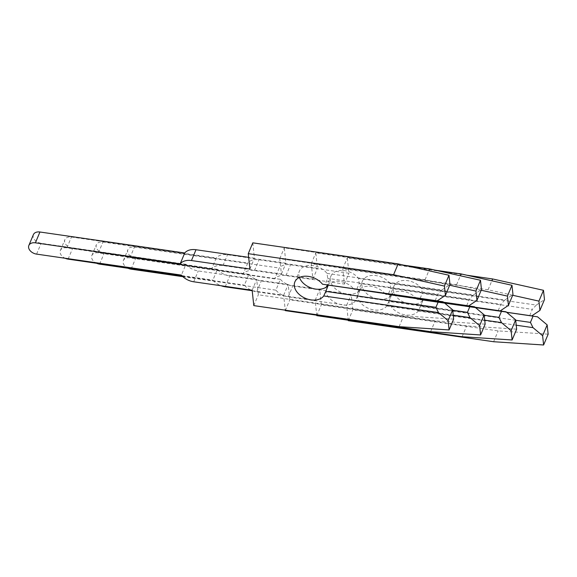 <?xml version="1.0" encoding="UTF-8"?>
<svg xmlns="http://www.w3.org/2000/svg" width="577" height="577" viewBox="0 0 577 577"><rect width="100%" height="100%" fill="white"/><g stroke="black" fill="none" stroke-linecap="round" stroke-linejoin="round"><path stroke-width="0.43" stroke-dasharray="2.88 2.16" d="M537.54 316.823L422.775 300.184A16.127 11.057 22.8 0 1 410.045 304.122A16.127 11.057 22.8 0 1 393.925 286.142A16.127 11.057 22.8 0 1 407.542 280.638A16.127 11.057 22.8 0 1 421.527 288.442L422.241 293.419L419.616 299.665L416.983 299.261L506.577 312.251M515.701 320.264L420.337 306.437L418.231 311.01A16.127 11.057 22.8 0 1 405.501 314.948A16.127 11.057 22.8 0 1 389.381 296.96A16.127 11.057 22.8 0 1 402.998 291.457A16.127 11.057 22.8 0 1 416.983 299.261M512.679 295.265L488.092 289.777L342.767 268.716L344.397 284.072L285.968 275.604A14.576 9.997 -157.2 0 0 274.695 278.864L279.239 268.045L134.441 247.057A7.753 5.316 -157.2 0 0 127.899 249.704A7.753 5.316 -157.2 0 0 135.645 258.352L280.436 279.333L275.9 290.159A14.576 9.997 -157.2 0 0 288.233 296.838L346.654 305.305L348.241 320.206M280.436 279.333A14.576 9.997 -157.2 0 0 292.77 286.012L351.198 294.486L352.835 309.842L498.16 330.902L548.15 334.177M466.923 275.229L347.304 257.897L348.941 273.253L290.512 264.785A14.576 9.997 -157.2 0 0 279.239 268.045M420.337 306.437L422.963 300.199L506.671 312.33M421.527 288.442L536.293 305.074L544.472 299.593M529.715 315.619L532.333 309.38L422.241 293.419M506.599 312.272L419.616 299.665M536.293 305.074L532.333 309.38M182.895 276.679L275.9 290.159M516.227 325.212L418.231 311.01M274.695 278.864L129.904 257.876A7.753 5.316 -157.2 0 0 123.355 260.523A7.753 5.316 -157.2 0 0 128.123 268.283M488.092 289.777L491.864 280.797M342.767 268.716L347.304 257.897M344.397 284.072L348.941 273.253M346.654 305.305L351.198 294.486M348.292 320.661L352.835 309.842M493.616 341.728L498.16 330.902M506.043 311.804L391.271 295.172A16.127 11.057 22.8 0 1 378.541 299.102A16.127 11.057 22.8 0 1 362.421 281.122A16.127 11.057 22.8 0 1 376.045 275.618A16.127 11.057 22.8 0 1 390.023 283.422L390.737 288.399L388.119 294.645L385.479 294.248L475.073 307.231M484.204 315.244L388.84 301.425L386.734 305.99A16.127 11.057 22.8 0 1 373.997 309.928A16.127 11.057 22.8 0 1 357.877 291.94A16.127 11.057 22.8 0 1 371.501 286.437A16.127 11.057 22.8 0 1 385.479 294.248M481.175 290.245L456.587 284.764L311.263 263.696L312.9 279.059L254.471 270.591A14.576 9.997 -157.2 0 0 243.191 273.844L247.735 263.025L102.944 242.037A7.753 5.316 -157.2 0 0 96.395 244.684A7.753 5.316 -157.2 0 0 104.141 253.332L248.939 274.32L244.396 285.139A14.576 9.997 -157.2 0 0 256.729 291.818L315.157 300.285L316.744 315.186M248.939 274.32A14.576 9.997 -157.2 0 0 261.273 280.999L319.694 289.466L321.331 304.822L466.656 325.89L516.646 329.157M435.426 270.216L315.807 252.877L317.437 268.233L259.008 259.765A14.576 9.997 -157.2 0 0 247.735 263.025M388.84 301.425L391.458 295.179L475.167 307.31M390.023 283.422L504.788 300.062L512.967 294.573M498.211 310.599L500.836 304.36L390.737 288.399M475.102 307.252L388.119 294.645M504.788 300.062L500.836 304.36M182.339 276.145L244.396 285.139M484.73 320.192L386.734 305.99M243.191 273.844L98.4 252.863A7.753 5.316 -157.2 0 0 91.851 255.51A7.753 5.316 -157.2 0 0 96.626 263.271M456.587 284.764L460.359 275.777M311.263 263.696L315.807 252.877M312.9 279.059L317.437 268.233M315.157 300.285L319.694 289.466M316.787 315.648L321.331 304.822M462.119 336.708L466.656 325.89M474.539 306.784L359.774 290.152A16.127 11.057 22.8 0 1 347.037 294.09A16.127 11.057 22.8 0 1 332.662 285.752M332.626 285.694A16.127 11.057 22.8 0 1 330.924 276.102A16.127 11.057 22.8 0 1 344.541 270.599A16.127 11.057 22.8 0 1 358.519 278.402L359.233 283.386L356.615 289.625L353.982 289.228L443.569 302.211M452.7 310.224L357.336 296.405L355.23 300.97A16.127 11.057 22.8 0 1 342.5 304.908A16.127 11.057 22.8 0 1 326.337 287.029M327.57 284.966A16.127 11.057 22.8 0 1 339.997 281.417A16.127 11.057 22.8 0 1 353.578 288.738M353.629 288.788A16.127 11.057 22.8 0 1 353.982 289.228M449.678 285.226L425.09 279.744L279.758 258.676L281.396 274.039L222.967 265.571A14.576 9.997 -157.2 0 0 211.694 268.824L216.231 258.006L71.44 237.017A7.753 5.316 -157.2 0 0 64.891 239.664A7.753 5.316 -157.2 0 0 72.644 248.312L217.435 269.3L212.891 280.119A14.576 9.997 -157.2 0 0 221.121 285.752M217.435 269.3A14.576 9.997 -157.2 0 0 229.769 275.979L288.197 284.447L289.827 299.802L435.159 320.87L485.149 324.137M403.922 265.196L284.302 247.858L285.94 263.213L227.511 254.745A14.576 9.997 -157.2 0 0 216.231 258.006M357.336 296.405L359.954 290.159L443.663 302.29M358.519 278.402L473.291 295.042L481.47 289.553M466.714 305.586L469.332 299.34L359.233 283.386M443.598 302.233L356.615 289.625M473.291 295.042L469.332 299.34M181.842 275.618L212.891 280.119M252.199 290.707L283.653 295.265L285.24 310.166M453.226 315.172L355.23 300.97M211.694 268.824L66.896 247.843A7.753 5.316 -157.2 0 0 60.354 250.49A7.753 5.316 -157.2 0 0 65.122 258.251M425.09 279.744L428.855 270.757M279.758 258.676L284.302 247.858M281.396 274.039L285.94 263.213M283.653 295.265L288.197 284.447M285.29 310.628L289.827 299.802M430.615 331.688L435.159 320.87M299.413 277.443A16.127 11.057 22.8 0 1 299.42 271.082A16.127 11.057 22.8 0 1 313.037 265.579A16.127 11.057 22.8 0 1 327.022 273.39L327.736 278.366L325.111 284.612M33.394 234.644A7.753 5.316 -157.2 0 0 41.14 243.292L185.931 264.28L181.394 275.099M185.931 264.28A14.576 9.997 -157.2 0 0 198.264 270.959L256.693 279.427L258.33 294.789L403.655 315.85L453.645 319.124M328.27 285.132L443.042 301.764M252.798 242.838L254.435 258.2L248.651 257.356M327.022 273.39L441.787 290.022L449.966 284.533M435.209 300.567L437.828 294.32L327.736 278.366M441.787 290.022L437.828 294.32M249.891 269.019L254.435 258.2M252.156 290.253L256.693 279.427M253.786 305.608L258.33 294.789M399.111 326.669L403.655 315.85M288.233 296.838L292.77 286.012M285.968 275.604L290.512 264.785M131.102 269.17L135.645 258.352M129.904 257.876L134.441 247.057M256.729 291.818L261.273 280.999M254.471 270.591L259.008 259.765M99.605 264.151L104.141 253.332M98.4 252.863L102.944 242.037M225.225 286.798L229.769 275.979M222.967 265.571L227.511 254.745M68.1 259.138L72.644 248.312M66.896 247.843L71.44 237.017M193.728 281.785L198.264 270.959M36.596 254.118L41.14 243.292M389.381 296.96L393.925 286.142M419.789 307.851L422.999 300.206M123.355 260.523L127.899 249.704M357.877 291.94L362.421 281.122M388.285 302.838L391.494 295.186M91.851 255.51L96.395 244.684M326.38 286.92L330.924 276.102M356.781 297.819L359.99 290.173M60.354 250.49L64.891 239.664M294.876 281.908L299.42 271.082M325.284 292.799L328.493 285.153"/><path stroke-width="0.87" d="M533.004 327.642L530.436 322.399L533.054 316.153L537.54 316.823L547.162 324.887L542.618 335.706L533.004 327.642L516.227 325.212M530.436 322.399L515.701 320.264M533.054 316.153L506.671 312.33M506.599 312.272L531.749 315.9L539.928 310.412L544.472 299.593L543.484 290.303L492.635 278.958L466.923 275.229M348.241 320.206L348.292 320.661L493.616 341.728L543.606 344.996L548.15 334.177L547.162 324.887M128.123 268.283A7.753 5.316 -157.2 0 0 131.102 269.17L182.895 276.679M543.606 344.996L542.618 335.706M506.577 312.251L531.749 315.9M539.928 310.412L538.94 301.122L512.679 295.265M538.94 301.122L543.484 290.303M491.864 280.797L492.635 278.958M501.5 322.622L498.932 317.379L501.557 311.133L506.043 311.804L515.658 319.867L511.121 330.693L501.5 322.622L484.73 320.192M498.932 317.379L484.204 315.244M501.557 311.133L475.167 307.31M475.102 307.252L500.252 310.88L508.424 305.392L512.967 294.573L511.979 285.283L461.131 273.938L435.426 270.216M316.744 315.186L316.787 315.648L462.119 336.708L512.109 339.983L516.646 329.157L515.658 319.867M96.626 263.271A7.753 5.316 -157.2 0 0 99.605 264.151L182.339 276.145M512.109 339.983L511.121 330.693M475.073 307.231L500.252 310.88M508.424 305.392L507.435 296.102L481.175 290.245M507.435 296.102L511.979 285.283M460.359 275.777L461.131 273.938M326.337 287.029A16.127 11.057 22.8 0 1 326.38 286.92A16.127 11.057 22.8 0 1 327.57 284.966M221.121 285.752A14.576 9.997 -157.2 0 0 225.225 286.798L252.199 290.707M469.995 317.61L467.435 312.359L470.053 306.113L474.539 306.784L484.161 314.847L479.617 325.673L469.995 317.61L453.226 315.172M467.435 312.359L452.7 310.224M470.053 306.113L443.663 302.29M443.598 302.233L468.748 305.86L476.927 300.379L481.47 289.553L480.475 280.263L429.627 268.918L403.922 265.196M285.24 310.166L285.29 310.628L430.615 331.688L480.605 334.963L485.149 324.137L484.161 314.847M65.122 258.251A7.753 5.316 -157.2 0 0 68.1 259.138L181.842 275.618M480.605 334.963L479.617 325.673M443.569 302.211L468.748 305.86M476.927 300.379L475.938 291.089L449.678 285.226M475.938 291.089L480.475 280.263M428.855 270.757L429.627 268.918M325.832 291.385L323.726 295.951A16.127 11.057 22.8 0 1 310.996 299.889A16.127 11.057 22.8 0 1 294.876 281.908A16.127 11.057 22.8 0 1 308.5 276.405A16.127 11.057 22.8 0 1 322.478 284.209L437.251 300.841L445.422 295.359L444.434 286.069L393.586 274.724L248.261 253.664L249.891 269.019L191.463 260.552A14.576 9.997 -157.2 0 0 180.19 263.812L35.399 242.823A7.753 5.316 -157.2 0 0 28.85 245.47A7.753 5.316 -157.2 0 0 36.596 254.118L181.394 275.099A14.576 9.997 -157.2 0 0 193.728 281.785L252.156 290.253L253.786 305.608L399.111 326.669L449.101 329.943L448.113 320.653L438.498 312.59L435.931 307.339L325.832 291.385L328.27 285.132A16.127 11.057 22.8 0 1 315.54 289.07A16.127 11.057 22.8 0 1 299.413 277.443M180.19 263.812L184.734 252.986L39.943 232.004A7.753 5.316 -157.2 0 0 33.394 234.644L28.85 245.47M248.651 257.356L196.007 249.733A14.576 9.997 -157.2 0 0 184.734 252.986M448.113 320.653L452.656 309.835L443.042 301.764L328.457 285.139M435.931 307.339L438.549 301.1M445.422 295.359L449.966 284.533L448.978 275.243L398.13 263.905L252.798 242.838L248.261 253.664M449.101 329.943L453.645 319.124L452.656 309.835M438.498 312.59L323.726 295.951M322.478 284.209L437.251 300.841M444.434 286.069L448.978 275.243M393.586 274.724L398.13 263.905M191.463 260.552L196.007 249.733M35.399 242.823L39.943 232.004"/></g></svg>

